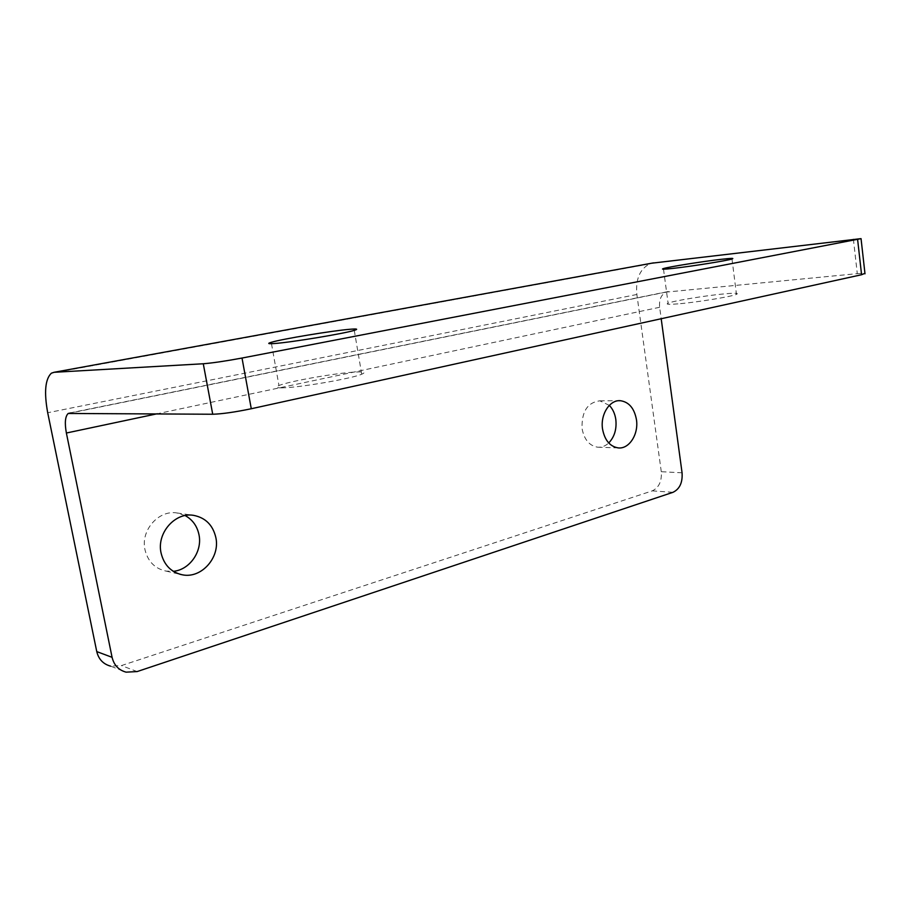 <?xml version="1.0" encoding="UTF-8"?>
<svg xmlns="http://www.w3.org/2000/svg" width="911" height="911" viewBox="0 0 911 911"><rect width="100%" height="100%" fill="white"/><g stroke="black" fill="none" stroke-linecap="round" stroke-linejoin="round"><path stroke-width="0.68" stroke-dasharray="4.55 3.42" d="M185.149 515.569L176.939 512.961C158.765 509.704 140.465 530.304 144.963 549.675C147.867 561.518 154.927 568.669 166.109 571.117L173.318 571.322M609.322 405.384L599.837 400.817C587.379 402.468 581.469 411.772 582.083 428.739C584.247 439.717 589.474 445.878 597.764 447.21C601.772 447.46 605.428 446.037 608.73 442.962M677.909 303.875C668.685 304.604 665.406 304.365 668.082 303.181C673.275 300.846 707.038 295.323 725.555 293.763C735.439 292.921 739.072 293.114 736.464 294.355C731.647 296.644 695.936 302.463 677.909 303.875M282.262 387.858C276.033 387.949 274.928 387.164 278.96 385.524C289.516 381.071 339.507 372.428 357.192 371.95C364.366 371.711 365.869 372.462 361.713 374.216C352.056 378.566 298.649 387.767 282.262 387.858M682.066 472.809L661.284 471.704C661.921 481.315 658.915 487.692 652.265 490.87L121.436 665.577L110.561 666.135L126.105 672.159M661.284 471.704L636.869 294.481C635.491 279.335 639.773 269.132 649.702 263.883L651.798 263.199M853.379 239.035L857.297 273.653L665.907 292.135C661.067 294.811 658.983 299.856 659.644 307.28L661.192 318.736M857.297 273.653L864.938 273.3M137.151 671.566L121.436 665.577M652.265 490.87L673.001 492.304M636.869 294.481L47.702 412.74M668.31 291.509L69.828 412.945M659.644 307.28L157.375 413.731M176.939 512.961L193.508 515.341M599.837 400.817L618.82 400.715M663.504 269.189L668.082 303.181M271.478 343.698L278.96 385.524M649.702 263.883L51.358 373.203M665.907 292.135L70.728 412.956M354.277 330.363L361.713 374.216M731.988 258.997L736.464 294.355M597.764 447.21L618.307 447.916M166.109 571.117L179.866 574.237"/><path stroke-width="1.37" d="M215.85 537.57C212.912 525.066 205.465 517.664 193.508 515.341C175.083 512.028 156.498 533.129 161.053 552.931C164.003 565.048 171.154 572.347 182.507 574.841C201.547 578.758 220.314 557.35 215.85 537.57M173.318 571.322C189.739 569.899 202.584 551.292 198.985 534.723C197.152 526.034 192.54 519.657 185.149 515.569M636.447 419.629C634.318 408.299 628.966 401.99 620.402 400.703C609.698 399.61 600.144 414.619 602.558 429.127C604.722 440.309 609.971 446.561 618.307 447.916C629.25 449.191 638.793 434.091 636.447 419.629M608.73 442.962C614.492 436.927 616.849 429.07 615.802 419.413C614.936 413.651 612.773 408.971 609.322 405.384M673.172 268.369C663.948 269.383 660.703 269.451 663.424 268.574C668.731 266.855 702.632 261.434 721.159 259.328C731.032 258.212 734.642 258.098 731.988 258.997C727.058 260.671 691.198 266.399 673.172 268.369M274.348 343.527C268.141 343.971 267.105 343.572 271.227 342.331C282.034 338.994 332.321 330.682 349.938 329.281C357.078 328.689 358.524 329.053 354.277 330.363C344.369 333.574 290.632 342.456 274.348 343.527M661.192 318.736L682.066 472.809C682.703 482.568 679.686 489.07 673.001 492.304L137.151 671.566L126.105 672.159C118.658 670.132 113.989 665.189 112.076 657.321L66.378 433.021C64.556 422.943 65.159 416.429 68.188 413.469L212.719 414.243L203.278 363.762C212.684 362.999 225.598 361.098 242.019 358.046L251.277 408.743C235.015 412.125 222.159 413.958 212.719 414.243M110.561 666.135C103.239 664.13 98.639 659.279 96.76 651.593L47.702 412.74C43.967 392.277 45.197 379.101 51.358 373.203L54 372.303L203.278 363.762M651.798 263.199L861.043 238.636L242.019 358.046M864.938 273.3L861.578 274.735L251.277 408.743M653.631 262.858L54 372.303M861.578 274.735L857.604 239.399M157.375 413.731L66.378 433.021M96.76 651.593L112.076 657.321M618.82 400.715L620.402 400.703M663.424 268.574L663.504 269.189M271.227 342.331L271.478 343.698M70.728 412.956L68.188 413.469M179.866 574.237L182.507 574.841M864.995 273.812L861.043 238.636"/></g></svg>
